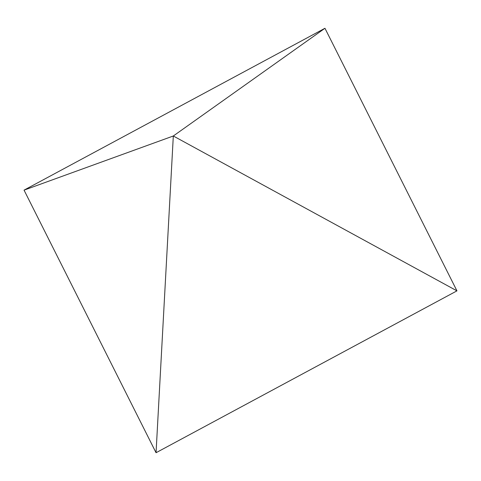 <?xml version="1.0" encoding="UTF-8"?>
<svg xmlns="http://www.w3.org/2000/svg" width="481" height="481" viewBox="0 0 481 481"><rect width="100%" height="100%" fill="white"/><g stroke="black" fill="none" stroke-linecap="round" stroke-linejoin="round"><path stroke-width="0.72" d="M156.048 452.723L456.95 290.861L173.316 135.991L156.048 452.723L24.05 190.139L173.316 135.991L324.952 28.277L456.95 290.861M324.952 28.277L24.05 190.139"/></g></svg>

